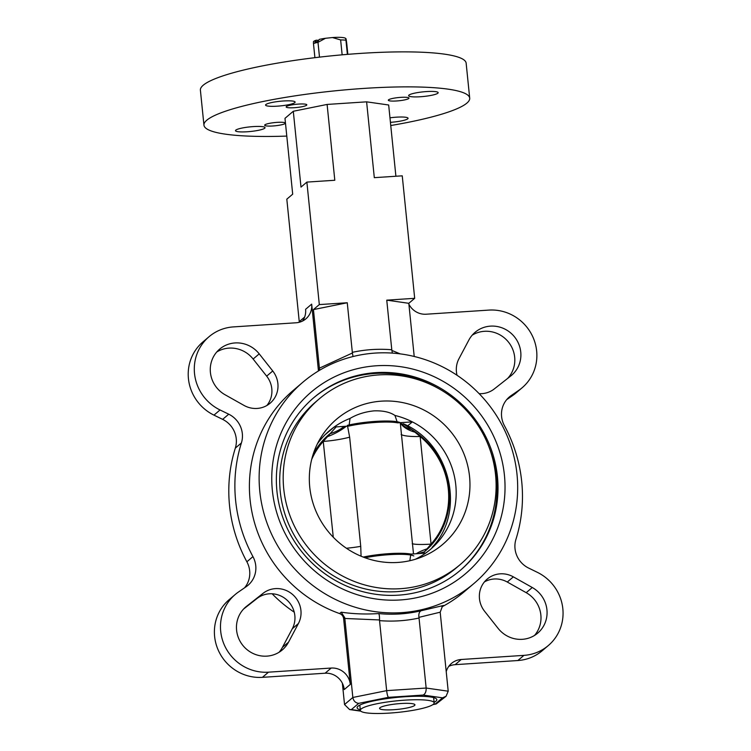 <?xml version="1.0" encoding="UTF-8"?>
<svg xmlns="http://www.w3.org/2000/svg" width="751" height="751" viewBox="0 0 751 751"><rect width="100%" height="100%" fill="white"/><g stroke="black" fill="none" stroke-linecap="round" stroke-linejoin="round"><path stroke-width="1.13" d="M504.428 475.223A119.165 114.772 -130.4 0 1 400.292 599.955A119.165 114.772 -130.4 0 1 272.369 490.497A119.165 114.772 -130.4 0 1 376.504 365.765A119.165 114.772 -130.4 0 1 504.428 475.223M276.931 491.145A113.232 109.055 49.6 0 0 346.84 586.165A113.232 109.055 49.6 0 0 460.551 570.14A113.232 109.055 49.6 0 0 497.434 476.641A113.232 109.055 49.6 0 0 427.526 381.621A113.232 109.055 49.6 0 0 313.815 397.654A113.232 109.055 49.6 0 0 276.931 491.145M446.225 671.647A17.808 17.151 -130.4 0 1 451.473 663.424A17.808 17.151 -130.4 0 1 461.236 659.491L523.926 655.37A44.516 42.882 -130.4 0 0 548.333 645.531A44.516 42.882 -130.4 0 0 537.312 572.309L528.629 568.066A23.741 22.868 -130.4 0 1 515.017 548.624A23.741 22.868 -130.4 0 1 515.946 539.312A146.914 141.507 49.6 0 0 504.4 425.648A23.741 22.868 -130.4 0 1 501.602 416.589A23.741 22.868 -130.4 0 1 509.338 396.979A23.741 22.868 -130.4 0 1 511.112 395.617L507.704 398.509M434.116 702.307A40.066 6.271 174.2 0 0 436.829 699.65A40.066 6.271 174.2 0 0 405.174 696.721A40.066 6.271 174.2 0 0 357.1 707.752A40.066 6.271 174.2 0 0 360.292 709.808M272.866 125.98A10.392 1.624 -5.8 0 1 264.662 125.22A10.392 1.624 -5.8 0 1 277.119 122.366A10.392 1.624 -5.8 0 1 285.324 123.126A10.392 1.624 -5.8 0 1 272.866 125.98M294.354 107.703A10.392 1.624 -5.8 0 1 286.15 106.942A10.392 1.624 -5.8 0 1 298.616 104.079A10.392 1.624 -5.8 0 1 306.821 104.84A10.392 1.624 -5.8 0 1 294.354 107.703M247.22 131.763A14.842 2.319 -5.8 0 1 235.495 130.674A14.842 2.319 -5.8 0 1 253.303 126.59A14.842 2.319 -5.8 0 1 265.028 127.679A14.842 2.319 -5.8 0 1 247.22 131.763M277.307 106.163A14.842 2.319 -5.8 0 1 265.582 105.074A14.842 2.319 -5.8 0 1 283.39 100.991A14.842 2.319 -5.8 0 1 295.115 102.08A14.842 2.319 -5.8 0 1 277.307 106.163M420.353 96.748A14.842 2.319 -5.8 0 1 408.628 95.668A14.842 2.319 -5.8 0 1 426.437 91.575A14.842 2.319 -5.8 0 1 438.162 92.664A14.842 2.319 -5.8 0 1 420.353 96.748M396.537 100.972A10.392 1.624 -5.8 0 1 388.323 100.212A10.392 1.624 -5.8 0 1 400.79 97.358A10.392 1.624 -5.8 0 1 408.995 98.118A10.392 1.624 -5.8 0 1 396.537 100.972M389.966 117.823A14.842 2.319 -5.8 0 1 396.34 117.175A14.842 2.319 -5.8 0 1 408.065 118.264A14.842 2.319 -5.8 0 1 390.426 122.338M286.788 136.091A133.556 20.906 -5.8 0 1 203.953 125.164A133.556 20.906 -5.8 0 1 364.188 88.393A133.556 20.906 -5.8 0 1 469.704 98.174A133.556 20.906 -5.8 0 1 390.755 125.53M203.953 125.164L200.395 90.167A133.556 20.906 -5.8 0 1 360.63 53.396A133.556 20.906 -5.8 0 1 466.146 63.178L469.704 98.174M484.395 581.941A23.741 22.868 -130.4 0 1 507.282 582.034L526.198 592.68A28.2 27.158 -130.4 0 1 534.515 635.449M513.355 576.862L532.271 587.507A28.2 27.158 -130.4 0 1 537.754 633.093A28.2 27.158 -130.4 0 1 498.129 628.399L484.611 611.295A23.741 22.868 -130.4 0 1 479.467 598.678A23.741 22.868 -130.4 0 1 487.202 579.077A23.741 22.868 -130.4 0 1 513.355 576.862L507.282 582.034M216.748 351.994A28.2 27.158 -130.4 0 1 253.134 359.034L266.661 376.148A23.741 22.868 -130.4 0 1 266.868 405.502M210.411 372.458A28.2 27.158 -130.4 0 1 219.592 349.177A28.2 27.158 -130.4 0 1 259.217 353.862L272.744 370.975A23.741 22.868 -130.4 0 1 270.144 403.193A23.741 22.868 -130.4 0 1 243.991 405.409L225.075 394.763A28.2 27.158 -130.4 0 1 210.411 372.458M479.138 393.665A23.741 22.868 49.6 0 0 494.271 388.943L510.783 375.96A28.2 27.158 49.6 0 0 511.572 375.322A28.2 27.158 49.6 0 0 513.984 336.241A28.2 27.158 49.6 0 0 475.026 332.364A28.2 27.158 49.6 0 0 468.849 340.072L458.955 358.725A23.741 22.868 49.6 0 0 456.43 371.839A23.741 22.868 49.6 0 0 457.03 375.275M263.075 593.328L246.563 606.31A28.2 27.158 49.6 0 0 245.774 606.949A28.2 27.158 49.6 0 0 236.593 630.23A28.2 27.158 49.6 0 0 253.998 653.896A28.2 27.158 49.6 0 0 282.32 649.906A28.2 27.158 49.6 0 0 288.506 642.199L298.4 623.546A23.741 22.868 49.6 0 0 292.477 594.379A23.741 22.868 49.6 0 0 263.075 593.328L257.002 598.5A23.741 22.868 49.6 0 1 286.394 599.551A23.741 22.868 49.6 0 1 292.317 628.718L282.423 647.371A28.2 27.158 49.6 0 1 279.081 652.253M302.522 321.062A17.808 17.151 49.6 0 0 305.601 309.309L311.674 304.136A17.808 17.151 -130.4 0 1 305.873 318.846A17.808 17.151 -130.4 0 1 296.119 322.78L233.42 326.901A44.516 42.882 -130.4 0 0 209.013 336.739A44.516 42.882 -130.4 0 0 194.518 373.5A44.516 42.882 -130.4 0 0 220.034 409.962L228.726 414.195A23.741 22.868 -130.4 0 1 241.4 442.949A146.914 141.507 49.6 0 0 235.626 500.551A146.914 141.507 49.6 0 0 252.946 556.622A23.741 22.868 -130.4 0 1 248.018 585.292A23.741 22.868 -130.4 0 1 246.244 586.653L238.527 591.966A44.516 42.882 49.6 0 0 235.204 594.52A44.516 42.882 49.6 0 0 220.7 631.281A44.516 42.882 49.6 0 0 268.492 672.173L331.182 668.052A17.808 17.151 -130.4 0 1 350.304 684.405L344.221 689.578A17.808 17.151 49.6 0 0 325.108 673.215L331.182 668.052M235.204 594.52L229.121 599.692A44.516 42.882 49.6 0 0 214.617 636.454A44.516 42.882 49.6 0 0 262.409 677.346L325.108 673.215M241.4 442.949L235.326 448.122A146.914 141.507 49.6 0 0 229.543 505.723A146.914 141.507 49.6 0 0 246.872 561.795L252.946 556.622M220.034 409.962L213.96 415.134A44.516 42.882 -130.4 0 1 188.435 378.673A44.516 42.882 -130.4 0 1 202.939 341.912L209.013 336.739M517.007 474.397A132.073 127.21 49.6 0 0 435.458 363.559A132.073 127.21 49.6 0 0 302.822 382.259A132.073 127.21 49.6 0 0 259.799 491.323A132.073 127.21 49.6 0 0 341.339 602.161A132.073 127.21 49.6 0 0 473.984 583.461A132.073 127.21 49.6 0 0 517.007 474.397M302.822 382.259L293.097 390.539A132.073 127.21 49.6 0 0 250.074 499.593A132.073 127.21 49.6 0 0 339.602 613.567L341.226 612.187C353.402 613.961 365.887 614.421 378.692 613.558A132.073 127.21 49.6 0 0 421.076 610.76L443.55 605.456L441.935 606.836A132.073 127.21 49.6 0 0 464.259 591.732L473.984 583.461M311.674 304.136L318.349 369.858L319.475 368.891L313.439 309.59L319.316 304.587L306.877 182.099L334.805 180.259L327.107 104.436L293.294 111.27L284.986 118.339L292.693 194.171L286.816 199.165L299.255 321.653L304.624 317.091M319.391 368.178L352.407 353.008L347.253 302.756L313.439 309.59M352.285 352.35A138.015 132.927 -130.4 0 1 391.787 349.75L386.756 300.156L414.683 298.316L402.245 175.828L374.308 177.668L366.61 101.836L327.107 104.436M391.787 349.75L392.36 353.101M414.214 356.472L408.807 303.31L386.756 300.156M306.877 182.099L301.001 187.102L293.294 111.27M395.899 176.241L388.671 104.999L366.61 101.836M414.683 298.316L408.807 303.31M319.316 304.587L347.253 302.756M301.536 321.503L299.255 321.653M408.901 304.193A17.808 17.151 -130.4 0 0 426.164 314.218L488.854 310.097A44.516 42.882 49.6 0 1 533.219 337.753A44.516 42.882 49.6 0 1 522.152 387.751L516.068 392.923A44.516 42.882 49.6 0 1 512.745 395.477L506.7 399.645M461.236 659.491L455.153 664.663L517.852 660.533A44.516 42.882 -130.4 0 0 542.25 650.704L548.333 645.531M522.152 387.751A44.516 42.882 49.6 0 1 518.819 390.304L511.112 395.617M507.667 378.41A28.2 27.158 49.6 0 0 508.239 341.808A28.2 27.158 49.6 0 0 472.191 335.181M455.153 664.663A17.808 17.151 49.6 0 0 448.751 666.381M272.134 593.778A132.073 127.21 49.6 0 0 294.232 612.168M213.96 415.134L222.643 419.368L228.726 414.195M243.596 609.033L257.002 598.5M388.417 697.341C387.676 696.449 387.084 694.206 386.652 690.638L426.155 688.038C426.277 691.633 425.273 693.971 423.132 695.06L388.417 697.341L358.715 703.349C355.495 702.955 353.533 700.993 352.839 697.472L344.756 617.735L343.629 618.693L350.304 684.405M343.629 618.693A5.933 5.717 49.6 0 0 339.602 613.567M318.358 371.013A5.933 5.717 49.6 0 0 318.349 369.858M244.573 587.798A23.741 22.868 49.6 0 0 246.872 561.795M235.326 448.122A23.741 22.868 49.6 0 0 222.643 419.368M443.55 605.456L442.433 606.235L440.189 612.196L418.945 617.35L419.039 618.026A138.015 132.927 -130.4 0 1 379.537 620.626L379.518 619.95C379.574 616.543 379.293 614.412 378.692 613.558M419.039 618.026L426.155 688.038L448.206 691.202L440.189 612.196M358.715 703.349L351.412 709.564L349.59 709.554L344.531 704.541L342.372 683.25M344.531 704.541L352.839 697.472L386.652 690.638L379.537 620.626M448.206 691.202L446.066 696.28L442.517 697.839L423.132 695.06M446.066 696.28L436.181 703.959L435.214 704.053L442.517 697.839M418.945 617.35C418.523 613.98 419.236 611.783 421.076 610.76M344.756 617.735L341.226 612.187M319.475 368.891L319.513 370.318M352.407 353.008L353.017 356.537M333.275 537.228L323.249 441.438L335.932 427.169M413.501 553.919L400.274 422.653A32.65 5.107 174.2 0 0 347.413 425.348L349.647 437.166L360.733 546.334L361.062 556.2M403.034 423.752L411.764 429.572L420.138 436.509L431.065 544.109L423.235 553.28M418.908 553.562A29.683 11.565 7.5 0 1 424.193 551.938A75.663 71.138 -121.7 0 0 411.764 429.572A29.683 19.226 -21.9 0 1 400.79 422.644M415.312 432.294A29.683 15.452 0.5 0 1 400.283 422.672M412.224 543.715A29.683 3.717 -6.3 0 0 431.065 544.109A74.753 70.284 -121.7 0 0 420.138 436.509A29.683 5.567 -5.3 0 1 401.128 434.547M427.15 548.803A29.683 6.909 -11.4 0 0 416.261 553.74M346.418 548.249A29.683 4.046 175.7 0 0 360.733 546.334M311.674 459.481A74.753 70.284 -121.7 0 1 323.249 441.438A29.683 5.238 172.7 0 0 349.647 437.166M327.107 436.791A29.683 11.744 155.2 0 0 346.352 426.221M313.205 454.148A75.663 71.138 -121.7 0 1 329.914 433.74A29.683 19.948 163.7 0 0 344.268 426.361M318.668 40.319L316.274 40.207L314.96 42.178A18.399 2.882 -5.8 0 1 317.973 41.361L319.288 39.399A16.325 2.553 -5.8 0 1 325.493 38.282L332.477 37.55L340.635 39.934A19.592 3.07 -5.8 0 1 345.948 40.235L345.582 38.329A16.325 2.553 -5.8 0 0 332.477 37.55M313.505 41.587L313.458 41.652A16.325 2.553 -5.8 0 1 313.505 41.587A16.325 2.553 -5.8 0 1 316.274 40.207M347.844 54.344L346.737 43.464C346.08 38.479 345.817 37.4 345.948 40.235L347.384 54.382M342.146 54.832L340.635 39.934M319.494 57.142L317.992 42.319L325.493 38.282M314.904 57.686L313.467 43.549A19.592 3.07 -5.8 0 1 317.992 42.319M313.458 41.652L313.467 43.549M317.344 443.916A77.916 75.044 -130.4 0 1 329.436 430.727A77.916 75.044 -130.4 0 1 350.041 418.42C357.063 414.27 365.108 411.745 374.148 410.853C383.113 410.562 390.041 412.102 394.951 415.463L394.96 415.472A77.916 75.044 49.6 0 1 412.337 421.884L407.342 426.136M397.842 562.443A82.066 79.043 -130.4 0 1 322.113 523.006A82.066 79.043 -130.4 0 1 320.283 438.49A82.066 79.043 -130.4 0 1 381.452 401.156A82.066 79.043 -130.4 0 1 467.404 464.447A82.066 79.043 -130.4 0 1 421.283 557.204A82.066 79.043 -130.4 0 1 397.842 562.443M378.786 374.909A108.782 104.774 -130.4 0 1 487.174 442.489A108.782 104.774 -130.4 0 1 460.128 564.649A108.782 104.774 -130.4 0 1 400.508 588.69A108.782 104.774 -130.4 0 1 292.12 521.11A108.782 104.774 -130.4 0 1 319.166 398.95A108.782 104.774 -130.4 0 1 378.786 374.909M460.128 564.649L456.664 567.596A108.782 104.774 -130.4 0 1 397.035 591.638A108.782 104.774 -130.4 0 1 288.656 524.057A108.782 104.774 -130.4 0 1 315.702 401.898L319.166 398.95M313.317 398.077A113.232 109.055 -130.4 0 1 374.88 373.482A113.232 109.055 -130.4 0 1 440.64 389.731M488.694 446.225A113.232 109.055 -130.4 0 1 460.053 570.563M394.951 415.463A77.916 75.044 -130.4 0 1 453.576 472.914A77.916 75.044 -130.4 0 1 430.407 549.413A77.916 75.044 -130.4 0 1 415.453 559.232M325.605 434.322L334.176 427.028L348.868 426.061A32.65 5.107 -5.8 0 1 397.645 422.851L412.337 421.884M334.176 427.028A77.916 75.044 49.6 0 1 350.032 418.42L350.041 418.42M397.101 421.743L394.96 415.472M350.032 418.42L349.177 424.944M410.713 555.036L409.83 560.715M363.221 557.073A32.65 5.107 -5.8 0 1 410.975 554.088L425.667 553.121M385.967 705.583A17.78 2.788 174.2 0 0 379.574 708.418A17.78 2.788 174.2 0 0 389.863 709.892A17.78 2.788 174.2 0 0 408.553 707.658A17.78 2.788 174.2 0 0 414.946 704.823A17.78 2.788 174.2 0 0 404.658 703.349A17.78 2.788 174.2 0 0 385.967 705.583M373.698 704.457A37.099 5.811 -5.8 0 1 412.693 699.791A37.099 5.811 -5.8 0 1 434.172 702.87A37.099 5.811 -5.8 0 1 420.813 708.775A37.099 5.811 -5.8 0 1 381.827 713.45A37.099 5.811 -5.8 0 1 360.349 710.371A37.099 5.811 -5.8 0 1 373.698 704.457M259.217 353.862L253.134 359.034M246.563 606.31L245.023 607.625M268.492 672.173L262.409 677.346M391.825 350.417L400.199 353.871M523.926 655.37L517.852 660.533M518.819 390.304L512.745 395.477M298.4 623.546L292.317 628.718M288.506 642.199L282.423 647.371M532.271 587.507L526.198 592.68M272.744 370.975L266.661 376.148M433.074 704.485L435.214 704.053M351.412 709.564L360.555 710.878M379.518 619.95L344.822 618.467M365.014 557.749A32.65 5.107 -5.8 0 1 413.81 555.937M432.867 704.626L436.181 703.959M349.59 709.554L360.818 711.159M432.069 547.385C466.362 511.825 450.328 443.419 403.494 423.846M434.172 702.87L433.637 697.595M360.349 710.371L359.813 705.095"/></g></svg>
